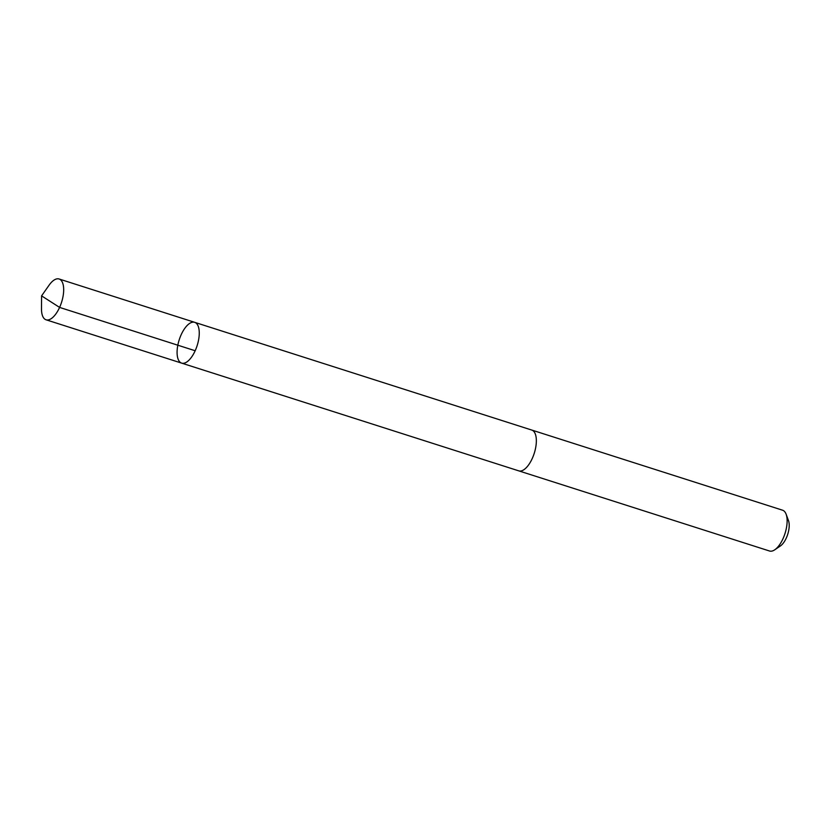 <?xml version="1.0" encoding="UTF-8"?>
<svg xmlns="http://www.w3.org/2000/svg" width="830" height="830" viewBox="0 0 830 830"><rect width="100%" height="100%" fill="white"/><g stroke="black" fill="none" stroke-linecap="round" stroke-linejoin="round"><path stroke-width="1.25" d="M531.501 429.982A21.414 9.421 107.7 0 1 531.781 430.054A21.404 9.421 107.7 0 1 533.42 431.029A21.404 9.421 107.7 0 1 533.545 455.328A21.404 9.421 107.7 0 1 518.75 470.849L181.656 363.125A21.414 9.421 -72.3 0 0 196.461 347.594A21.414 9.421 -72.3 0 0 196.326 323.285A21.414 9.421 -72.3 0 0 194.687 322.331A21.414 9.421 -72.3 0 0 179.197 339.854A21.414 9.421 -72.3 0 0 181.656 363.125A21.414 9.421 -72.3 0 0 196.461 347.594A21.414 9.421 -72.3 0 0 196.326 323.285A21.414 9.421 -72.3 0 0 194.687 322.331L59.117 278.994A21.414 9.421 107.7 0 1 60.746 279.959A21.414 9.421 107.7 0 1 60.881 304.268A21.414 9.421 107.7 0 1 46.075 319.799A21.414 9.421 107.7 0 1 44.436 318.834A21.414 9.421 107.7 0 1 41.5 308.874L41.583 295.874L49.053 285.24A21.414 9.421 107.7 0 1 59.117 278.994M194.687 322.331L531.781 430.065A21.414 9.421 107.7 0 1 534.24 453.325A21.414 9.421 107.7 0 1 518.74 470.859A21.414 9.421 107.7 0 1 518.47 470.755M531.781 430.054L782.566 510.201A21.414 9.421 107.7 0 1 786.124 514.226A21.414 9.421 107.7 0 1 785.014 533.472A21.414 9.421 107.7 0 1 774.753 549.792A21.414 9.421 107.7 0 1 769.524 551.006L518.74 470.859M786.124 514.226L788.5 520.638A15.231 6.702 107.7 0 1 787.712 534.333A15.231 6.702 107.7 0 1 780.418 545.943L774.753 549.792M195.164 350.748L59.594 307.411L41.583 295.874M181.656 363.125L46.075 319.799"/></g></svg>
